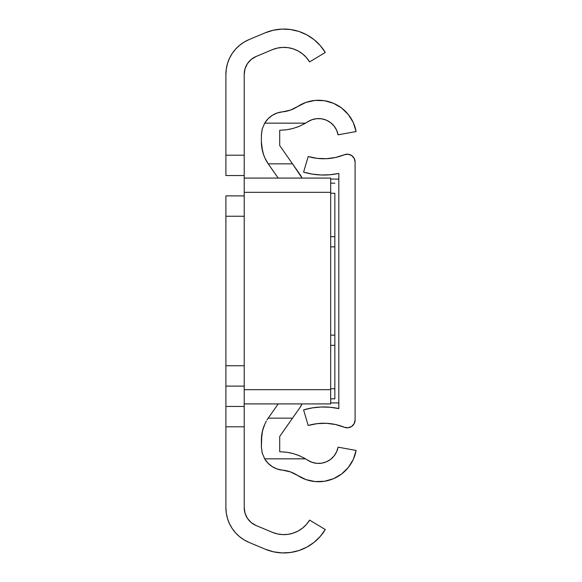 <?xml version="1.0" encoding="UTF-8"?>
<svg xmlns="http://www.w3.org/2000/svg" width="582" height="582" viewBox="0 0 582 582"><rect width="100%" height="100%" fill="white"/><g stroke="black" fill="none" stroke-linecap="round" stroke-linejoin="round"><path stroke-width="0.87" d="M225.903 195.887L244.214 195.887L225.903 195.887L225.903 216.235L225.903 195.887M225.903 386.113L244.214 386.113L225.903 386.113L225.903 406.454L225.903 365.765L225.903 386.113M244.214 403.915L244.214 426.802L225.903 426.802L225.903 507.671L226.303 513.171L227.511 518.555L229.49 523.705L232.196 528.514L235.586 532.872L239.566 536.684L244.069 539.878L248.987 542.38L265.196 549.182L273.394 551.787L281.928 552.9L290.52 552.485L298.901 550.55L306.809 547.153L313.989 542.417L320.216 536.48L325.287 529.533L309.595 520.09L306.445 524.404L302.582 528.092L298.122 531.039L293.212 533.141L288.003 534.349L282.67 534.603L277.374 533.912L272.281 532.297L256.065 525.495L251.228 522.571L247.445 518.373L245.037 513.259L244.214 507.671L244.214 426.802L244.214 507.671A19.33 19.33 0 0 0 256.065 525.495L272.281 532.297A30.009 30.009 0 0 0 309.595 520.09L325.287 529.533A48.321 48.321 0 0 1 265.196 549.182L248.987 542.38A37.641 37.641 0 0 1 225.903 507.671L225.903 426.802L244.214 426.802L244.214 406.454L225.903 406.454L225.903 426.802L225.903 406.454L244.214 406.454L244.214 403.915L330.678 403.915L330.678 389.671L244.214 389.671L244.214 192.329L330.678 192.329L330.678 403.915L244.214 403.915L244.214 389.671L244.214 403.915M309.595 61.91A30.009 30.009 0 0 0 272.281 49.703L256.065 56.505A19.33 19.33 0 0 0 244.214 74.329L244.214 178.085L330.678 178.085L330.678 389.671L244.214 389.671L244.214 192.329L330.678 192.329L330.678 178.085L244.214 178.085L244.214 192.329L244.214 74.329L245.037 68.741L247.445 63.627L251.228 59.429L256.065 56.505L272.281 49.703L277.374 48.088L282.67 47.397L288.003 47.651L293.212 48.859L298.122 50.961L302.582 53.908L306.445 57.596L309.595 61.91L325.287 52.467L320.216 45.52L313.989 39.583L306.809 34.847L298.901 31.45L290.52 29.515L281.928 29.1L273.394 30.213L265.196 32.818L248.987 39.62L244.069 42.122L239.566 45.316L235.586 49.128L232.196 53.486L229.49 58.295L227.511 63.445L226.303 68.829L225.903 74.329L225.903 175.546L244.214 175.546L225.903 175.546L225.903 155.198L244.214 155.198L225.903 155.198L225.903 74.329A37.641 37.641 0 0 1 248.987 39.62L265.196 32.818A48.321 48.321 0 0 1 325.287 52.467L309.595 61.91L306.445 57.596M225.903 216.235L225.903 365.765L244.214 365.765L225.903 365.765L225.903 216.235L244.214 216.235L225.903 216.235M245.037 513.259L244.214 507.671M320.216 45.52L316.179 41.438M306.809 34.847L298.901 31.45L290.52 29.515M290.52 552.485L298.901 550.55L304.24 548.44M317.234 539.587L320.216 536.48L325.287 529.533M261.398 134.617L262.206 129L264.686 123.158A23.396 23.396 0 0 1 282.626 111.824L277.25 112.973L272.296 115.338L268.026 118.801L264.686 123.158L305.565 123.158A50.86 50.86 0 0 0 307.645 121.856L312.017 119.688L316.783 118.655L321.664 118.815L326.357 120.161L330.576 122.613L334.068 126.025L336.622 130.186L338.084 134.842L356.097 131.547L353.289 122.591L348.371 114.596L341.656 108.034L333.537 103.32L324.516 100.73L315.138 100.417L305.965 102.41L290.411 110.122L282.626 111.824A23.396 23.396 0 0 0 282.619 111.824A32.548 32.548 0 0 0 297.555 106.579A38.15 38.15 0 0 1 356.097 131.547L338.084 134.842A19.839 19.839 0 0 0 307.645 121.856A50.86 50.86 0 0 1 305.565 123.158L299.526 126.214L293.161 128.44A50.86 50.86 0 0 0 293.175 128.433M287.072 452.272L279.702 451.727L279.702 436.464L279.702 451.727L286.46 452.185L293.066 453.538A50.86 50.86 0 0 0 293.066 453.538L299.497 455.771A50.86 50.86 0 0 0 299.497 455.771L305.565 458.842A50.86 50.86 0 0 1 307.645 460.144A50.86 50.86 0 0 0 305.565 458.842L264.686 458.842L262.213 453.029L261.391 446.881L261.391 440.087L262.475 431L264.861 424.082A38.652 38.652 0 0 0 261.391 440.079M279.702 436.464L299.926 407.582L292.52 418.152L268.215 418.152A38.652 38.652 0 0 1 268.382 417.912L278.189 403.915L268.382 417.912A38.652 38.652 0 0 0 268.215 418.152A38.652 38.652 0 0 1 268.382 417.912L267.203 419.702L268.215 418.152L292.52 418.152L279.702 436.464M302.043 403.915A24.364 24.364 0 0 1 299.926 407.582L302.043 403.915M299.926 174.418A24.364 24.364 0 0 1 302.043 178.085L292.52 163.848L299.926 174.418M287.072 129.728L279.702 130.273L286.497 129.808L293.161 128.44L286.497 129.808L279.702 130.273L279.702 145.536L292.52 163.848L279.702 145.536L279.702 130.273A50.86 50.86 0 0 0 279.716 130.273M293.161 128.44L299.526 126.214L305.565 123.158L264.686 123.158L262.206 129L261.391 135.119L261.391 141.913L261.842 147.792L263.18 153.539L264.956 158.122M262.489 151.044L261.391 141.913L261.696 146.744A38.652 38.652 0 0 0 262.489 151.044L263.595 154.776L261.696 146.744A38.652 38.652 0 0 1 261.391 141.921M262.489 151.051A38.652 38.652 0 0 0 264.868 157.933L263.595 154.776L264.868 157.94A38.652 38.652 0 0 0 268.382 164.088A38.652 38.652 0 0 1 268.215 163.848L264.868 157.94L267.953 163.455L278.189 178.085L268.382 164.088A38.652 38.652 0 0 1 268.215 163.848L292.52 163.848L268.215 163.848M266.127 421.543A38.652 38.652 0 0 0 266.127 421.55L264.861 424.082L266.127 421.55M282.626 470.176A23.396 23.396 0 0 1 264.686 458.842L268.026 463.199L272.296 466.662A23.396 23.396 0 0 0 272.303 466.662L277.25 469.027L282.626 470.176A32.548 32.548 0 0 1 297.555 475.421L305.965 479.59L315.138 481.583L324.516 481.27L333.537 478.68L341.656 473.966L348.371 467.404L353.289 459.409L356.097 450.453A38.15 38.15 0 0 1 297.555 475.421L290.411 471.878L282.626 470.176L290.411 471.878M264.941 423.9L263.18 428.461L261.842 434.208L261.391 446.881L262.213 453.029A23.396 23.396 0 0 0 262.22 453.036M338.084 447.158L336.622 451.814L338.084 447.158L356.097 450.453L338.084 447.158A19.839 19.839 0 0 1 307.645 460.144L312.017 462.312L316.783 463.345L312.017 462.312M336.622 451.814L334.068 455.975L330.576 459.387L326.357 461.839L321.664 463.185L316.783 463.345M289.036 129.393L293.728 128.28M296.733 127.305L300.327 125.865M303.498 124.322L307.594 121.885M312.017 119.688L316.783 118.655M321.664 118.815L326.357 120.161L330.576 122.613M310.49 101.13L305.965 102.41M290.411 110.122L282.626 111.824M277.723 112.821L276.268 113.33M273.074 114.872L271.641 115.767M268.746 118.088L267.8 119.041M264.774 123.006L264.301 123.82M262.475 128.098L261.987 129.873M266.061 160.326L266.338 160.836M267.051 162.051L267.407 162.625M267.4 419.389L267.036 419.971M266.338 421.164L266.061 421.674M261.391 446.881L261.398 447.383M261.995 452.149L262.482 453.924M264.293 458.172L264.774 458.994M267.8 462.959L268.746 463.912M271.641 466.233L273.074 467.128M276.268 468.67L277.723 469.179M305.965 479.59L312.025 481.176M330.576 459.387L326.357 461.839L321.664 463.185M307.594 460.115L303.513 457.692M300.305 456.128L296.791 454.717M293.677 453.705L288.978 452.592M264.861 424.082L262.475 431L261.391 440.087M262.213 453.029L264.686 458.842L305.565 458.842L299.497 455.771L293.066 453.538L286.46 452.185L279.702 451.727M261.391 135.119L261.391 141.913M334.846 193.268L334.846 236.67L330.678 236.67L334.846 236.67L334.846 335.159L330.678 335.159L334.846 335.159L334.846 388.732L330.678 388.732L334.846 388.732L334.846 398.83L334.846 193.268L330.678 193.268L334.846 193.268M330.678 246.841L334.846 246.841L330.678 246.841M330.678 345.33L334.846 345.33L330.678 345.33M338.819 408.579L338.819 173.421A71.208 71.208 0 0 1 303.586 172.126L312.265 174.105L321.118 174.986L330.016 174.76L338.819 173.421L338.819 408.579L330.016 407.24L321.118 407.014L312.265 407.895L303.586 409.873A71.208 71.208 0 0 1 338.819 408.579M308.191 425.486L317.212 423.631L308.191 425.486L303.586 409.873L308.191 425.486A54.934 54.934 0 0 1 344.333 427.246L348.08 427.777L351.644 426.482L354.176 423.667L355.093 419.993A7.828 7.828 0 0 1 344.333 427.246L346.174 427.741M355.093 162.007L355.093 419.993L355.093 162.007L354.176 158.333L351.644 155.518L348.08 154.223L344.333 154.754A7.828 7.828 0 0 1 355.093 162.007L354.176 158.333M335.538 157.475L326.415 158.697L335.538 157.475L344.333 154.754A54.934 54.934 0 0 1 308.191 156.514L303.586 172.126L312.265 174.105M317.212 423.631L326.415 423.303L335.538 424.525L344.333 427.246M326.415 158.697L317.212 158.369L308.191 156.514L303.586 172.126M354.176 423.667L354.86 421.885M349.942 154.652L348.08 154.223M321.118 174.986L330.016 174.76L338.819 173.421M330.016 407.24L321.118 407.014M338.819 402.897L330.678 402.897L338.819 402.897M330.678 179.103L338.819 179.103L330.678 179.103M334.846 183.17L330.678 183.17M334.846 398.83L330.678 398.83"/></g></svg>
